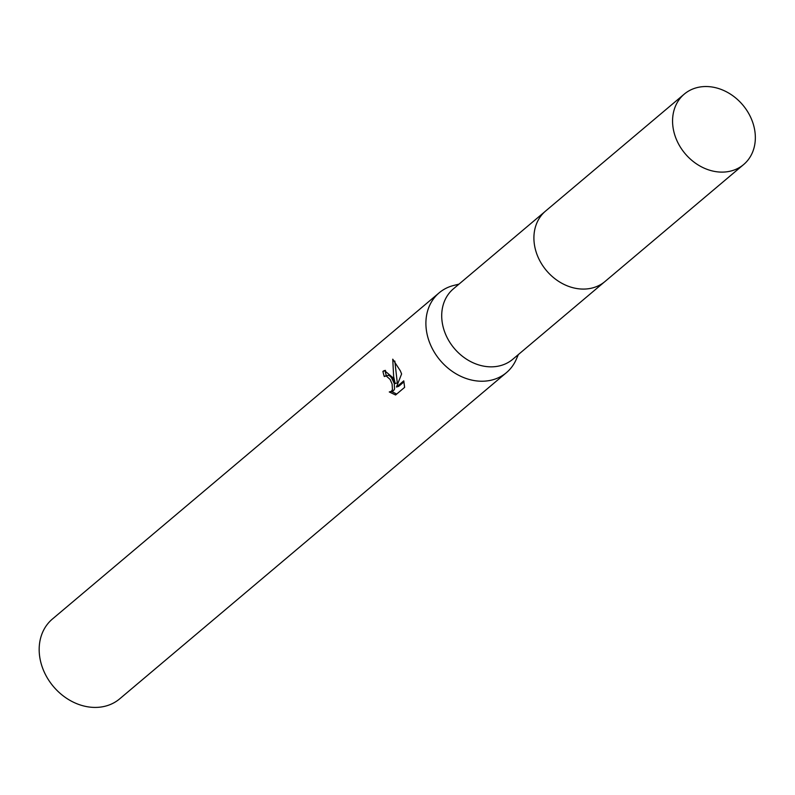 <?xml version="1.0" encoding="UTF-8"?>
<svg xmlns="http://www.w3.org/2000/svg" width="795" height="795" viewBox="0 0 795 795"><rect width="100%" height="100%" fill="white"/><g stroke="black" fill="none" stroke-linecap="round" stroke-linejoin="round"><path stroke-width="1.19" d="M544.655 211.868L453.408 288.833A46.06 37.733 49.9 0 0 445.935 335.073A46.06 37.733 49.9 0 0 512.795 359.251L604.051 282.285M458.983 284.133L453.766 285.435A52.192 42.751 49.9 0 0 439.158 292.828A52.192 42.751 49.9 0 0 430.691 345.229A52.192 42.751 49.9 0 0 506.455 372.626A52.192 42.751 49.9 0 0 516.213 359.469L518.38 354.54M392.551 377.396L395.175 383.568L393.634 376.482L392.75 359.171L400.342 370.828L401.604 373.958L396.447 387.026L403.771 380.855L404.615 387.364L395.592 394.986L389.272 391.955L391.388 391.329L392.442 389.61L392.114 384.045L390.126 379.444L386.211 375.936L384.283 376.522A52.192 42.751 -130.1 0 1 382.912 371.364L384.422 370.51L392.551 377.396M439.158 292.828L52.43 619.017A52.192 42.751 49.9 0 0 43.964 671.417A52.192 42.751 49.9 0 0 119.727 698.815L506.455 372.626M385.217 375.995L388.328 375.31L389.779 375.946L391.518 377.744L394.231 383.419L394.578 388.974L393.535 390.693L390.425 391.846M391.637 391.488L396.685 394.062M385.525 370.371L385.078 370.718A49.578 40.615 49.9 0 0 386.34 375.667M385.078 370.718L382.912 371.364M394.817 361.059L397.301 382.932L395.175 383.568M403.989 381.848L398.603 386.39L396.447 387.026M695.724 87.977A46.06 37.733 49.9 0 0 684.266 94.108A46.06 37.733 49.9 0 0 680.46 147.264A46.06 37.733 49.9 0 0 732.195 170.667A46.06 37.733 49.9 0 0 743.663 164.525A46.06 37.733 49.9 0 0 747.449 111.38A46.06 37.733 49.9 0 0 695.724 87.977M684.266 94.108L545.608 211.033A46.09 37.753 49.9 0 0 541.802 264.208A46.09 37.753 49.9 0 0 593.567 287.631A46.09 37.753 49.9 0 0 605.035 281.48L743.663 164.525"/></g></svg>

